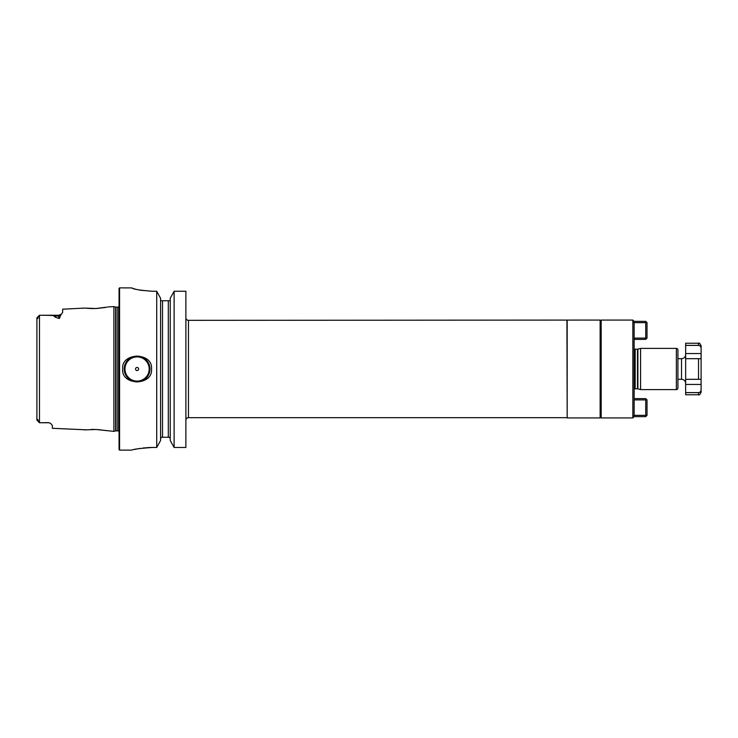 <?xml version="1.0" encoding="UTF-8"?>
<svg xmlns="http://www.w3.org/2000/svg" width="738" height="738" viewBox="0 0 738 738"><rect width="100%" height="100%" fill="white"/><g stroke="black" fill="none" stroke-linecap="round" stroke-linejoin="round"><path stroke-width="1.11" d="M634.136 415.568L633.296 416.647L634.136 415.568L634.136 322.432L633.296 321.353L634.136 322.432M676.377 389.599L676.377 348.401A1.55 1.55 0 0 1 677.918 349.941L677.918 388.059A1.55 1.55 0 0 1 676.377 389.599L640.575 389.599L637.89 388.88A1.55 1.55 0 0 0 637.494 388.834L635.169 388.834A1.55 1.55 0 0 0 634.136 389.221M676.377 348.401L640.575 348.401L637.89 349.12A1.55 1.55 0 0 1 637.494 349.166L635.169 349.166A1.55 1.55 0 0 1 634.136 348.779M640.575 348.401L640.575 389.599M677.918 379.304L681.525 379.304A4.124 4.124 0 0 1 685.648 383.419M677.918 358.696L681.525 358.696A4.124 4.124 0 0 0 685.648 354.581M685.648 345.393L685.648 343.244L698.526 343.244C699.117 342.561 699.975 343.419 701.1 345.818L701.1 353.548L685.648 353.548L685.648 345.393L698.526 345.393C700.067 345.532 700.925 346.473 701.1 348.235M698.526 394.756C699.117 395.439 699.975 394.581 701.1 392.182L701.1 389.765C700.925 391.527 700.067 392.468 698.526 392.607L698.526 394.756L685.648 394.756L685.648 353.548M701.1 389.765L701.1 379.304L685.648 379.304L701.1 379.304L701.1 358.696L685.648 358.696M698.526 392.607L685.648 392.607M698.526 379.304L698.526 358.696L701.1 358.696L701.1 353.548M634.136 322.644L645.732 322.644L645.732 338.096L646.368 338.742L645.732 339.379L634.136 339.379M645.732 338.096L634.136 338.096M633.296 321.353L645.732 321.353L646.368 321.999L645.732 322.644M634.136 321.353L632.853 320.071L601.175 320.071L600.658 320.578L600.658 417.422L600.142 417.929L600.142 320.071L188.467 320.329A2.574 2.574 0 0 1 185.884 317.746M634.136 416.647L632.853 417.929L632.853 320.071M632.853 417.929L601.175 417.929L601.175 320.071M601.175 417.929L600.658 417.422M600.658 320.578L600.142 320.071M600.142 417.929L567.181 417.929L567.181 320.071M567.181 417.929L566.922 320.329M566.922 417.671L188.467 417.671A2.574 2.574 0 0 0 185.884 420.254M185.884 291.252L185.884 447.468L174.113 447.468L170.238 440.512L174.113 447.468L174.113 291.252L170.238 298.281L174.113 291.252L185.884 291.252L174.113 291.252M160.589 438.778L161.253 437.247L168.31 437.247L162.517 437.247L162.517 300.753L160.709 300.753L160.589 300.034L160.709 300.753M170.238 300.034L170.118 300.753L168.31 300.753L168.31 437.247L169.574 437.247L170.238 438.778L169.574 437.247M140.709 290.265L152.406 291.252C139.952 290.311 133.089 289.204 131.807 287.912L119.574 287.875L119.574 450.125L131.807 450.125C133.043 449.248 139.916 448.363 152.406 447.468L156.714 447.468L160.589 440.512L156.714 447.468L156.714 291.252L160.589 298.281L160.589 440.512M160.589 298.281L156.714 291.252L152.406 291.252M168.31 300.753L162.517 300.753M131.807 287.912L132.665 288.318M132.96 288.42L134.436 288.872M135.192 289.075L135.866 289.25M137.6 289.656L138.135 289.766M139.417 290.025L140.607 290.246M152.406 447.468L150.349 447.496M149.602 447.514L146.023 447.726M144.879 447.828L142.923 448.04M140.211 448.409L138.274 448.732M137.416 448.889L134.639 449.451M170.238 440.512L170.238 298.281M151.502 369C153.135 385.956 121.032 385.956 122.665 369C121.032 352.044 153.135 352.044 151.502 369M124.205 369A12.878 12.878 0 0 1 137.083 356.122A12.878 12.878 0 0 1 149.962 369A12.878 12.878 0 0 1 137.083 381.878A12.878 12.878 0 0 1 124.205 369M124.98 369A12.103 12.103 0 0 1 137.083 356.897A12.103 12.103 0 0 1 149.187 369A12.103 12.103 0 0 1 137.083 381.103A12.103 12.103 0 0 1 124.98 369M135.543 369A1.55 1.55 0 0 1 137.083 367.45A1.55 1.55 0 0 1 138.633 369A1.55 1.55 0 0 1 137.083 370.55A1.55 1.55 0 0 1 135.543 369M119.574 287.875L119.058 288.392L119.058 449.608L119.574 450.125M119.058 306.445A1.55 1.55 0 0 1 117.766 307.137L116.032 307.137A1.55 1.55 0 0 1 115.635 307.082L113.901 306.621L113.901 431.379L96.337 429.516M119.058 431.555A1.55 1.55 0 0 0 117.766 430.863L116.032 430.863A1.55 1.55 0 0 0 115.635 430.918L113.901 431.379M107.462 307.091L95.875 308.512L84.519 308.097L62.656 309.194L62.656 312.312L60.267 315.799C59.962 317.875 59.474 318.742 58.791 318.392C55.341 317.322 53.883 316.547 54.418 316.058L58.791 316.058L58.791 318.392M87.573 308.383L88.791 308.456M90.027 308.521L90.746 308.549M90.875 308.549L92.794 308.576M93.32 308.576L93.883 308.567M94.621 308.549L95.322 308.53M97.056 308.447L105.405 307.478M113.901 306.621L108.431 306.897M106.124 430.651L105.534 430.549M103.468 430.217L102.813 430.125M100.802 429.876L98.837 429.682M98.191 429.627L96.438 429.516M95.396 429.47L94.621 429.451M93.883 429.433L92.822 429.424M92.407 429.424L91.18 429.442M85.534 429.793L52.352 428.298L52.352 425.365L50.507 423.317M60.267 315.799A3.865 3.441 180 0 1 58.791 316.058L58.791 315.255L39.474 315.255L39.474 422.745L48.487 422.643L50.488 423.308L48.487 422.643M39.834 315.255C55.516 315.338 53.099 315.698 54.418 316.058M84.519 429.903L95.875 429.488M36.9 318.032L36.9 322.672L36.9 318.032L37.537 317.792L36.9 318.032L36.9 419.968L37.537 420.208L36.9 419.968L37.537 420.208L36.9 419.968L36.9 415.328M39.474 315.255L38.118 317.275C37.887 318.798 37.693 318.973 37.537 317.792L38.118 317.275M38.118 420.725L37.537 420.208C37.703 419.027 37.896 419.193 38.118 420.725L39.391 422.662M36.9 410.217L36.9 327.783M634.136 415.356L645.732 415.356L646.368 416.001L645.732 416.647L633.296 416.647M634.136 399.904L645.732 399.904L646.368 399.258L645.732 398.621L634.136 398.621M645.732 415.356L645.732 399.904M646.368 416.001L647.014 415.356L647.014 399.904L646.368 399.258M646.368 321.999L647.014 322.644L647.014 338.096L646.368 338.742M635.169 388.834L635.169 349.166M637.494 388.834L637.494 349.166M637.89 388.88L637.89 349.12M681.525 379.304L681.525 358.696M698.526 345.393L698.526 343.244M701.1 384.452L685.648 384.452M188.467 417.671L188.467 320.329M117.766 307.137L117.766 430.863M116.032 307.137L116.032 430.863M115.635 307.082L115.635 430.918M37.029 317.7L39.391 315.329M58.791 315.255L61.558 314.084M37.029 420.3L39.391 422.671M48.487 422.745L40.258 422.745"/></g></svg>
